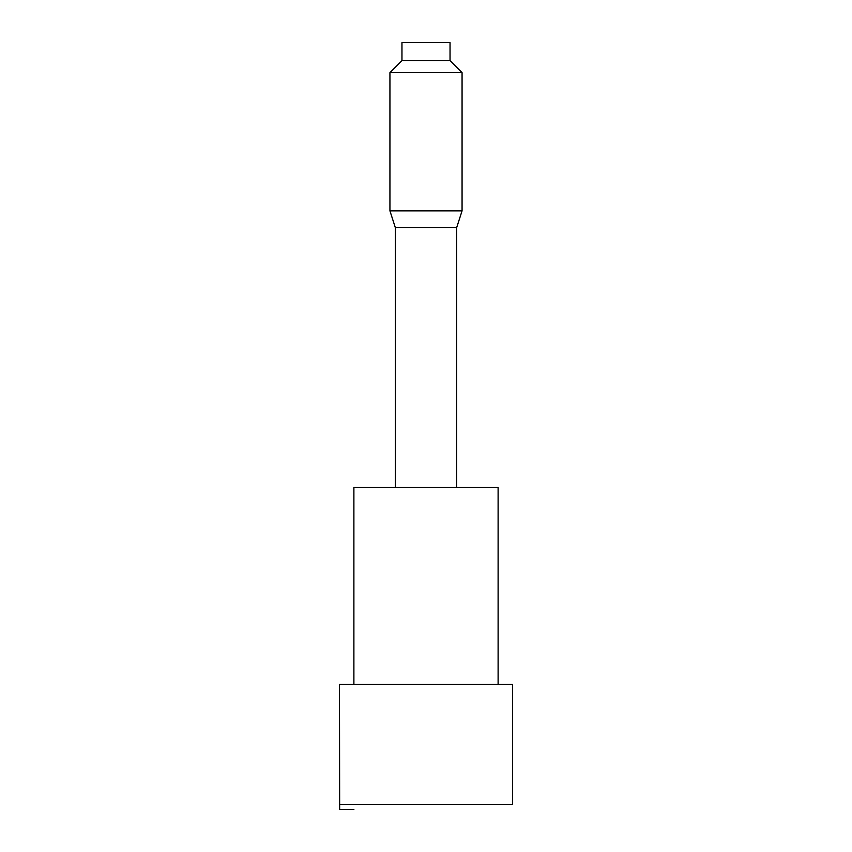 <?xml version="1.0" encoding="UTF-8"?>
<svg xmlns="http://www.w3.org/2000/svg" width="852" height="852" viewBox="0 0 852 852"><rect width="100%" height="100%" fill="white"/><g stroke="black" fill="none" stroke-linecap="round" stroke-linejoin="round"><path stroke-width="1.28" d="M401.963 60.63L401.963 42.6L450.037 42.6L450.037 60.63L401.963 60.63L389.939 72.644L389.939 210.859L462.061 210.859L462.061 72.644L389.939 72.644M389.939 210.859L395.349 227.686L456.651 227.686L462.061 210.859M498.111 684.401L498.111 487.291L353.889 487.291L353.889 684.401M355.348 804.597C353.442 810.966 353.442 810.966 355.348 804.597M340.672 804.597C339.096 810.966 339.096 810.966 340.672 804.597L512.531 804.597L512.531 684.401L339.469 684.401L339.66 808.697M450.037 60.63L462.061 72.644M456.651 227.686L456.651 487.291M395.349 227.686L395.349 487.291M339.469 809.4L353.889 809.4"/></g></svg>
